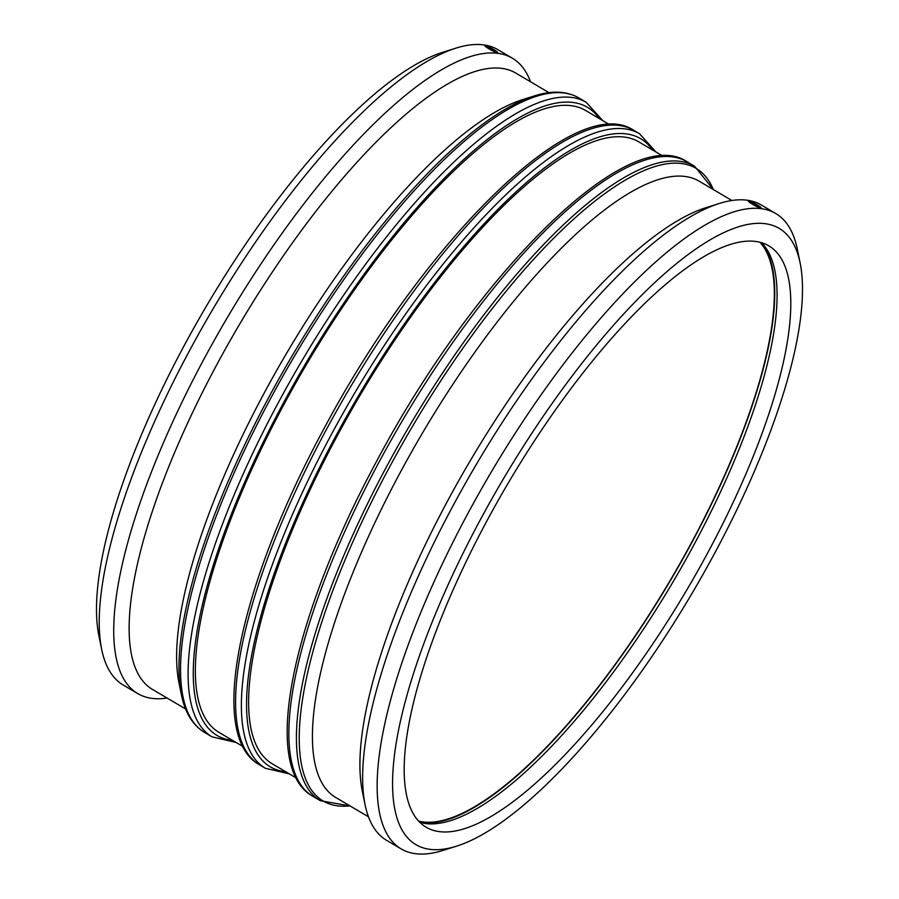 <?xml version="1.0" encoding="UTF-8"?>
<svg xmlns="http://www.w3.org/2000/svg" width="899" height="899" viewBox="0 0 899 899"><rect width="100%" height="100%" fill="white"/><g stroke="black" fill="none" stroke-linecap="round" stroke-linejoin="round"><path stroke-width="1.35" d="M731.887 200.488L699.074 181.148A357.735 110.307 120.5 0 0 685.768 176.564A357.735 110.307 120.5 0 0 411.146 452.691A357.735 110.307 120.5 0 0 335.664 797.447L368.478 816.798M662.911 156.078L638.762 141.84A360.96 111.307 120.5 0 0 625.333 137.21A360.96 111.307 120.5 0 0 348.239 415.832A360.96 111.307 120.5 0 0 272.082 763.701L296.221 777.938M609.634 124.669L585.485 110.431A360.96 111.307 120.5 0 0 572.056 105.801A360.96 111.307 120.5 0 0 294.973 384.412A360.96 111.307 120.5 0 0 218.805 732.28L242.944 746.518M534.264 95.946L522.724 99.587A357.735 110.307 120.5 0 0 286.612 353.228A357.735 110.307 120.5 0 0 178.935 682.611L181.34 694.466A367.242 113.24 120.5 0 1 269.307 396.358A367.242 113.24 120.5 0 1 534.264 95.946C551.795 90.35 566.584 90.979 578.641 97.834L586.215 102.306A368.32 113.577 120.5 0 0 572.506 97.575A368.32 113.577 120.5 0 0 278.656 402.022A368.32 113.577 120.5 0 0 212.04 736.843L236.089 742.473M750.912 202.23A4.753 0.562 28.3 0 0 750.62 202.275A4.753 0.562 28.3 0 0 753.89 204.669A4.753 0.562 28.3 0 0 758.7 206.826A4.753 0.562 28.3 0 0 758.992 206.781A4.753 0.562 28.3 0 0 755.733 204.388A4.753 0.562 28.3 0 0 750.912 202.23M761.071 207.927L760.655 207.972C757.969 207.815 745.563 200.499 748.968 201.084A7.125 0.843 28.3 0 0 748.53 201.151A7.125 0.843 28.3 0 0 753.429 204.736A7.125 0.843 28.3 0 0 760.655 207.972A7.125 0.843 28.3 0 0 761.082 207.905A7.125 0.843 28.3 0 0 756.194 204.32A7.125 0.843 28.3 0 0 748.968 201.084M495.293 51.501A4.753 0.562 -151.7 0 1 490.472 49.344A4.753 0.562 -151.7 0 1 487.213 46.95A4.753 0.562 -151.7 0 1 487.505 46.905A4.753 0.562 -151.7 0 1 492.315 49.063A4.753 0.562 -151.7 0 1 495.574 51.457A4.753 0.562 -151.7 0 1 495.293 51.501M485.55 45.759A7.125 0.843 -151.7 0 1 492.776 48.995A7.125 0.843 -151.7 0 1 497.675 52.58A7.125 0.843 -151.7 0 1 497.237 52.648A7.125 0.843 -151.7 0 1 490.011 49.411A7.125 0.843 -151.7 0 1 485.123 45.827A7.125 0.843 -151.7 0 1 485.55 45.759C482.156 45.175 494.551 52.49 497.237 52.648L497.664 52.591M530.522 81.764A368.804 113.724 120.5 0 0 512.329 58.188L497.9 49.681A368.804 113.724 120.5 0 0 484.179 44.95A368.804 113.724 120.5 0 0 456.04 48.108L442.611 52.344A357.735 110.307 120.5 0 0 206.489 305.986A357.735 110.307 120.5 0 0 98.823 635.368L101.621 649.168A368.804 113.724 120.5 0 0 123.253 685.049L137.682 693.556A368.804 113.724 120.5 0 0 167.113 698.062M456.04 48.108A368.804 113.724 120.5 0 0 212.625 309.604A368.804 113.724 120.5 0 0 101.621 649.168M512.329 58.188A368.804 113.724 120.5 0 0 498.608 53.457A368.804 113.724 120.5 0 0 215.502 338.125A368.804 113.724 120.5 0 0 137.682 693.556M548.997 92.653L515.779 73.066A357.735 110.307 120.5 0 0 502.462 68.47A357.735 110.307 120.5 0 0 227.852 344.609A357.735 110.307 120.5 0 0 152.369 689.364L185.587 708.951M800.177 263.193L797.379 249.383A368.804 113.724 120.5 0 0 775.747 213.513L761.318 205.006A368.804 113.724 120.5 0 0 747.597 200.275A368.804 113.724 120.5 0 0 719.447 203.432L706.018 207.669A357.735 110.307 120.5 0 0 469.907 461.311A357.735 110.307 120.5 0 0 362.23 790.693L365.028 804.493A368.804 113.724 120.5 0 0 386.671 840.374L401.1 848.881A368.804 113.724 120.5 0 0 442.96 850.443L456.389 846.217A357.735 110.307 120.5 0 0 692.511 592.565A357.735 110.307 120.5 0 0 800.177 263.193A357.735 110.307 120.5 0 0 765.881 223.795A357.735 110.307 120.5 0 0 463.895 551.537A357.735 110.307 120.5 0 0 456.389 846.217M719.447 203.432A368.804 113.724 120.5 0 0 476.032 464.929A368.804 113.724 120.5 0 0 365.028 804.493M775.747 213.513A368.804 113.724 120.5 0 0 762.026 208.782A368.804 113.724 120.5 0 0 478.92 493.45A368.804 113.724 120.5 0 0 401.1 848.881M756.317 241.55A337.428 104.048 120.5 0 0 497.293 502.013A337.428 104.048 120.5 0 0 426.092 827.204A337.428 104.048 120.5 0 0 438.645 831.53A337.428 104.048 120.5 0 0 697.68 571.067A337.428 104.048 120.5 0 0 768.881 245.877A337.428 104.048 120.5 0 0 756.317 241.55M419.732 822.304A337.428 104.048 120.5 0 0 424.924 823.439A337.428 104.048 120.5 0 0 677.531 574.191A337.428 104.048 120.5 0 0 761.509 242.685M419.44 822.012A338.148 104.273 120.5 0 0 421.833 822.439A338.148 104.273 120.5 0 0 672.71 576.574A338.148 104.273 120.5 0 0 761.116 242.573M418.574 821.113A337.428 104.048 120.5 0 0 422.17 821.81A337.428 104.048 120.5 0 0 673.486 574.821A337.428 104.048 120.5 0 0 759.913 242.247M349.925 805.864A367.242 113.24 -59.5 0 1 389.469 467.21A367.242 113.24 -59.5 0 1 682.453 163.652A367.242 113.24 -59.5 0 1 713.334 189.554M713.413 189.599L694.522 166.169A368.32 113.577 120.5 0 0 680.824 161.449A368.32 113.577 120.5 0 0 386.975 465.896A368.32 113.577 120.5 0 0 320.359 800.717L350.003 805.909M320.359 800.717L312.785 796.256A368.32 113.577 -59.5 0 1 379.412 461.434A368.32 113.577 -59.5 0 1 673.25 156.988A368.32 113.577 -59.5 0 1 686.96 161.708L694.522 166.169M285.803 771.791A364.646 112.442 -59.5 0 1 336.159 435.397A364.646 112.442 -59.5 0 1 627.064 133.996A364.646 112.442 -59.5 0 1 652.494 149.942M656.056 152.032L639.481 133.715A368.32 113.577 120.5 0 0 625.783 128.995A368.32 113.577 120.5 0 0 331.933 433.442A368.32 113.577 120.5 0 0 265.317 768.263L289.366 773.893M265.317 768.263L259.519 764.835A368.32 113.577 -59.5 0 1 326.135 430.014A368.32 113.577 -59.5 0 1 619.973 125.568A368.32 113.577 -59.5 0 1 633.683 130.299L639.481 133.715M232.538 740.383A364.646 112.442 -59.5 0 1 282.882 403.977A364.646 112.442 -59.5 0 1 573.787 102.576A364.646 112.442 -59.5 0 1 599.217 118.522M212.04 736.843L204.478 732.382A368.32 113.577 -59.5 0 1 271.093 397.56A368.32 113.577 -59.5 0 1 564.932 93.114A368.32 113.577 -59.5 0 1 578.641 97.834M686.96 161.708C628.154 121.904 476.234 273.858 377.366 459.861C292.4 616.692 259.968 767.499 312.785 796.256M633.683 130.299C574.888 90.484 422.957 242.449 324.101 428.441C239.134 585.283 206.691 736.079 259.519 764.835M602.779 120.623L586.215 102.306M204.478 732.382C192.633 725.156 184.924 712.514 181.34 694.466"/></g></svg>
